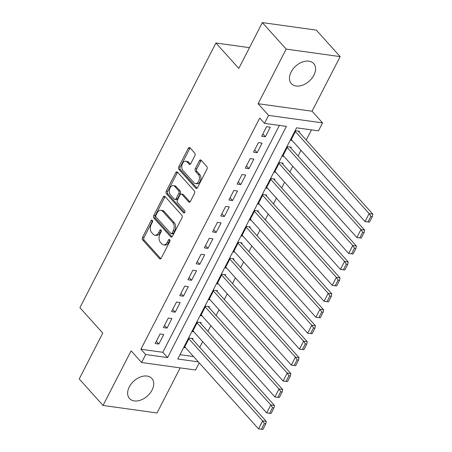 <?xml version="1.0" encoding="UTF-8"?>
<svg xmlns="http://www.w3.org/2000/svg" width="452" height="452" viewBox="0 0 452 452"><rect width="100%" height="100%" fill="white"/><g stroke="black" fill="none" stroke-linecap="round" stroke-linejoin="round"><path stroke-width="0.68" d="M152.307 220.316A1.322 0.853 -82.1 0 0 151.928 220.101A1.322 0.853 -82.1 0 0 151.092 220.683L142.544 237.311A1.893 1.215 -82.1 0 0 142.679 239.922L159.511 258.651A1.893 1.215 -82.1 0 0 160.059 258.956A1.893 1.215 -82.1 0 0 161.251 258.126L169.799 241.498A1.322 0.853 -82.1 0 0 169.709 239.673A1.322 0.853 -82.1 0 0 169.325 239.458A1.322 0.853 -82.1 0 0 168.489 240.04L167.381 242.193A6.045 3.893 -82.1 0 1 163.556 244.854A6.045 3.893 -82.1 0 1 161.816 243.871L160.415 242.312A6.045 3.893 -82.1 0 1 159.997 233.972L161.098 231.819A1.322 0.853 -82.1 0 0 161.008 229.995A1.322 0.853 -82.1 0 0 160.629 229.78A1.322 0.853 -82.1 0 0 159.788 230.362L158.686 232.514A6.045 3.893 -82.1 0 1 154.855 235.176A6.045 3.893 -82.1 0 1 153.115 234.192L151.714 232.633A6.045 3.893 -82.1 0 1 151.296 224.294L152.403 222.141A1.322 0.853 -82.1 0 0 152.307 220.316M152.567 220.853A1.322 0.853 -82.1 0 0 152.55 220.887L144.007 237.515A1.893 1.215 -82.1 0 0 144.137 240.119L160.827 258.691M169.963 240.215A1.322 0.853 -82.1 0 0 169.946 240.244L168.845 242.396L167.381 242.193M161.268 230.537A1.322 0.853 -82.1 0 0 161.251 230.565L160.144 232.718L158.686 232.514M291.133 72.004A15.018 10.097 138.1 0 0 291.342 83.631A15.018 10.097 138.1 0 0 313.891 75.173A15.018 10.097 138.1 0 0 313.682 63.551A15.018 10.097 138.1 0 0 291.133 72.004M129.295 386.901A15.018 10.097 138.1 0 0 129.504 398.528A15.018 10.097 138.1 0 0 152.053 390.07A15.018 10.097 138.1 0 0 151.844 378.448A15.018 10.097 138.1 0 0 129.295 386.901M194.863 155.68A1.893 1.215 -82.1 0 0 194.733 153.075L190.009 147.815A1.893 1.215 -82.1 0 0 189.467 147.51A1.893 1.215 -82.1 0 0 188.269 148.341L178.783 166.811A1.893 1.215 -82.1 0 0 178.913 169.415L195.75 188.145A1.893 1.215 -82.1 0 0 196.292 188.456A1.893 1.215 -82.1 0 0 197.484 187.625L206.976 169.155A1.893 1.215 -82.1 0 0 206.846 166.551L201.14 160.2A1.893 1.215 -82.1 0 0 200.598 159.895A1.893 1.215 -82.1 0 0 199.4 160.726L195.337 168.63A1.893 1.215 -82.1 0 0 195.473 171.235L198.298 174.382A5.057 3.254 -82.1 0 1 199.106 180.235A5.057 3.254 -82.1 0 1 195.45 183.58A5.057 3.254 -82.1 0 1 193.998 182.755L182.913 170.427A5.057 3.254 -82.1 0 1 182.111 164.568A5.057 3.254 -82.1 0 1 185.761 161.228A5.057 3.254 -82.1 0 1 187.218 162.053L189.066 164.104A1.893 1.215 -82.1 0 0 189.608 164.415A1.893 1.215 -82.1 0 0 190.806 163.584L194.863 155.68M262.352 22.6L316.327 30.114L340.153 56.619L286.178 49.104L262.352 22.6L238.797 68.438L215.926 42.991L79.902 307.665L102.773 333.113L79.213 378.951L103.033 405.455L131.103 350.848L141.583 362.51L145.68 354.537L140.917 349.238L259.73 118.051L264.493 123.351L268.59 115.379L322.57 122.887L318.468 130.86L296.591 127.814L177.772 359.007L198.304 361.866M286.178 49.104L258.109 103.717L268.59 115.379M164.997 196.49A1.893 1.215 -82.1 0 0 164.455 196.185A1.893 1.215 -82.1 0 0 163.257 197.015L153.765 215.48A1.893 1.215 -82.1 0 0 153.895 218.084L170.732 236.82A1.893 1.215 -82.1 0 0 171.28 237.125A1.893 1.215 -82.1 0 0 172.472 236.294L181.964 217.83A1.893 1.215 -82.1 0 0 181.834 215.22L164.997 196.49M166.274 191.145L175.766 172.675A1.893 1.215 -82.1 0 1 176.958 171.845A1.893 1.215 -82.1 0 1 177.506 172.155L194.337 190.885A1.893 1.215 -82.1 0 1 194.473 193.49L190.411 201.394A1.893 1.215 -82.1 0 1 189.213 202.225A1.893 1.215 -82.1 0 1 188.67 201.92L181.84 194.32A1.893 1.215 -82.1 0 0 181.297 194.015A1.893 1.215 -82.1 0 0 180.099 194.846L177.41 200.089A1.893 1.215 -82.1 0 0 177.54 202.694L184.648 210.604A1.322 0.853 -82.1 0 1 184.857 212.135A1.322 0.853 -82.1 0 1 183.902 213.011A1.322 0.853 -82.1 0 1 183.523 212.796L166.404 193.75A1.893 1.215 -82.1 0 1 166.274 191.145L167.732 191.349L177.224 172.879L175.766 172.675M103.033 405.455L157.013 412.97L180.184 367.883M299.032 132.063L299.444 131.266L295.794 130.758L290.879 140.323L292.167 140.504M290.839 148.007L291.246 147.205L287.602 146.702L282.686 156.268L283.975 156.448M282.647 163.952L283.054 163.149L279.409 162.647L274.488 172.212L275.776 172.387M274.449 179.896L274.861 179.094L271.211 178.591L266.296 188.156L267.584 188.331M266.256 195.835L266.663 195.038L263.019 194.535L258.103 204.101L259.392 204.276M258.064 211.779L258.471 210.982L254.826 210.479L249.905 220.045L251.193 220.22M249.866 227.723L250.278 226.927L246.628 226.418L241.713 235.989L243.001 236.164M241.673 243.668L242.086 242.871L238.436 242.362L233.52 251.933L234.808 252.109M233.481 259.612L233.887 258.815L230.243 258.307L225.328 267.878L226.61 268.053M225.282 275.556L225.695 274.76L222.045 274.251L217.129 283.822L218.418 283.997M217.09 291.5L217.502 290.704L213.852 290.195L208.937 299.766L210.225 299.942M208.897 307.445L209.304 306.648L205.66 306.14L200.744 315.711L202.033 315.886M200.705 323.389L201.112 322.592L197.467 322.084L192.546 331.649L193.835 331.83M160.093 333.971L155.177 343.537L158.827 344.045L163.743 334.474L160.093 333.971M168.291 318.027L163.375 327.593L167.02 328.101L171.935 318.53L168.291 318.027M176.483 302.083L171.568 311.648L175.212 312.157L180.133 302.586L176.483 302.083M184.676 286.139L179.76 295.704L183.41 296.213L188.326 286.641L184.676 286.139M192.874 270.194L187.953 279.76L191.603 280.268L196.518 270.703L192.874 270.194M201.067 254.25L196.151 263.815L199.795 264.324L204.711 254.758L201.067 254.25M209.259 238.306L204.344 247.871L207.993 248.38L212.909 238.814L209.259 238.306M217.457 222.361L212.536 231.927L216.186 232.435L221.101 222.87L217.457 222.361M225.65 206.417L220.734 215.983L224.378 216.491L229.294 206.926L225.65 206.417M233.842 190.473L228.927 200.038L232.571 200.547L237.492 190.981L233.842 190.473M242.035 174.528L237.119 184.094L240.769 184.602L245.685 175.037L242.035 174.528M250.233 158.584L245.317 168.15L248.962 168.658L253.877 159.093L250.233 158.584M258.425 142.64L253.51 152.205L257.154 152.714L262.075 143.148L258.425 142.64M140.917 349.238L162.799 352.283L279.387 125.424M265.352 136.77L270.268 127.204L266.618 126.696L261.702 136.261L265.352 136.77L262.866 134.001M199.716 347.356L202.654 341.644M207.914 331.412L210.847 325.7M216.107 315.468L219.045 309.756M224.299 299.523L227.237 293.811M232.497 283.579L235.43 277.867M240.69 267.635L243.628 261.923M248.882 251.691L251.82 245.978M257.075 235.746L260.013 230.034M265.273 219.802L268.205 214.09M273.466 203.858L276.404 198.145M281.658 187.913L284.596 182.201M289.856 171.969L292.789 166.257M298.049 156.025L300.987 150.313M306.241 140.08L311.479 129.888M179.998 354.679L193.541 356.56M192.507 339.333L192.919 338.537L189.269 338.028L184.354 347.594L185.642 347.774M249.47 47.663L215.926 42.991M258.109 103.717L312.083 111.226L340.153 56.619M312.083 111.226L322.57 122.887M199.225 362.888L195.558 370.024L141.583 362.51M145.68 354.537L167.562 357.583L286.376 126.396L264.493 123.351M162.799 352.283L167.562 357.583M158.827 344.045L156.341 341.277M167.02 328.101L164.534 325.333M175.212 312.157L172.726 309.388M183.41 296.213L180.924 293.444M191.603 280.268L189.117 277.5M199.795 264.324L197.309 261.555M207.993 248.38L205.507 245.611M216.186 232.435L213.7 229.667M224.378 216.491L221.892 213.723M232.571 200.547L230.085 197.778M240.769 184.602L238.283 181.834M248.962 168.658L246.476 165.89M257.154 152.714L254.668 149.945M154.855 235.176L156.319 235.379A6.045 3.893 -82.1 0 0 160.144 232.718M163.556 244.854L165.014 245.057A6.045 3.893 -82.1 0 0 168.845 242.396M165.144 196.654A1.893 1.215 -82.1 0 0 164.714 197.219L155.222 215.683A1.893 1.215 -82.1 0 0 155.358 218.288L172.042 236.859M155.963 215.214A1.322 0.853 -82.1 0 0 156.053 217.039L170.828 233.486A1.322 0.853 -82.1 0 0 171.212 233.701A1.322 0.853 -82.1 0 0 172.048 233.119L173.212 230.848A6.045 3.893 -82.1 0 0 172.794 222.508L162.692 211.27A6.045 3.893 -82.1 0 0 160.952 210.287A6.045 3.893 -82.1 0 0 157.126 212.948L155.963 215.214M171.212 233.701L172.67 233.904A1.322 0.853 -82.1 0 0 173.506 233.322L172.048 233.119M160.952 210.287L162.415 210.491A6.045 3.893 -82.1 0 1 164.155 211.474L174.252 222.712A6.045 3.893 -82.1 0 1 174.675 231.051L173.506 233.322M177.653 172.319A1.893 1.215 -82.1 0 0 177.224 172.879M189.981 201.959L183.303 194.524A1.893 1.215 -82.1 0 0 182.755 194.219L181.297 194.015M184.631 212.609L167.862 193.953L166.404 193.75M174.754 186.439A5.057 3.254 -82.1 0 0 173.302 185.619A5.057 3.254 -82.1 0 0 169.653 188.959A5.057 3.254 -82.1 0 0 170.455 194.812L174.359 199.157A1.893 1.215 -82.1 0 0 174.901 199.462A1.893 1.215 -82.1 0 0 176.099 198.631L178.794 193.388A1.893 1.215 -82.1 0 0 178.659 190.784L174.754 186.439L176.218 186.642A5.057 3.254 -82.1 0 0 174.76 185.823L173.302 185.619M174.901 199.462L176.359 199.665A1.893 1.215 -82.1 0 0 177.557 198.835L176.099 198.631M176.218 186.642L180.122 190.987A1.893 1.215 -82.1 0 1 180.252 193.592L177.557 198.835M167.732 191.349A1.893 1.215 -82.1 0 0 167.862 193.953M185.761 161.228L187.218 161.432A5.057 3.254 -82.1 0 1 188.676 162.257L190.377 164.144M195.45 183.58L196.908 183.778A5.057 3.254 -82.1 0 0 200.564 180.438A5.057 3.254 -82.1 0 0 199.761 174.585L198.298 174.382M201.287 160.364A1.893 1.215 -82.1 0 0 200.863 160.929L196.801 168.833A1.893 1.215 -82.1 0 0 196.931 171.438L199.761 174.585M190.156 147.979A1.893 1.215 -82.1 0 0 189.733 148.544L180.241 167.014A1.893 1.215 -82.1 0 0 180.371 169.619L197.061 188.185M262.923 429.4L265.793 423.818L264.335 423.614L261.465 429.197L262.923 429.4L258.516 428.863L184.766 346.797M188.863 338.825L262.618 420.891L266.262 421.4L191.631 338.356M261.465 429.197L258.516 428.863L262.618 420.891L264.335 423.614M265.793 423.818L266.262 421.4M271.121 413.456L273.985 407.873L272.528 407.67L269.658 413.252L271.121 413.456L266.714 412.919L192.959 330.853M197.055 322.881L270.81 404.947L274.454 405.455L199.824 322.412M269.658 413.252L266.714 412.919L270.81 404.947L272.528 407.67M273.985 407.873L274.454 405.455M279.313 397.511L282.178 391.929L280.72 391.726L277.856 397.308L279.313 397.511L274.906 396.975L201.151 314.908M205.248 306.936L279.003 389.002L282.653 389.511L208.022 306.467M277.856 397.308L274.906 396.975L279.003 389.002L280.72 391.726M282.178 391.929L282.653 389.511M287.506 381.567L290.376 375.985L288.918 375.781L286.048 381.364L287.506 381.567L283.099 381.03L209.349 298.964M213.446 290.992L287.195 373.058L290.845 373.567L216.214 290.529M286.048 381.364L283.099 381.03L287.195 373.058L288.918 375.781M290.376 375.985L290.845 373.567M295.698 365.623L298.569 360.041L297.111 359.837L294.241 365.419L295.698 365.623L291.297 365.086L217.542 283.02M221.638 275.053L295.393 357.114L299.038 357.622L224.407 274.584M294.241 365.419L291.297 365.086L295.393 357.114L297.111 359.837M298.569 360.041L299.038 357.622M303.897 349.678L306.761 344.096L305.303 343.899L302.439 349.475L303.897 349.678L299.49 349.142L225.734 267.081M229.831 259.109L303.586 341.17L307.236 341.678L232.599 258.64M302.439 349.475L299.49 349.142L303.586 341.17L305.303 343.899M306.761 344.096L307.236 341.678M312.089 333.734L314.959 328.152L313.496 327.954L310.631 333.531L312.089 333.734L307.682 333.197L233.927 251.137M238.029 243.165L311.778 325.225L315.428 325.734L240.797 242.696M310.631 333.531L307.682 333.197L311.778 325.225L313.496 327.954M314.959 328.152L315.428 325.734M320.282 317.79L323.152 312.213L321.694 312.01L318.824 317.587L320.282 317.79L315.88 317.253L242.125 235.193M246.221 227.22L319.976 309.281L323.621 309.789L248.99 226.751M318.824 317.587L315.88 317.253L319.976 309.281L321.694 312.01M323.152 312.213L323.621 309.789M328.48 301.846L331.344 296.269L329.887 296.066L327.016 301.642L328.48 301.846L324.073 301.309L250.318 219.248M254.414 211.276L328.169 293.337L331.813 293.845L257.182 210.807M327.016 301.642L324.073 301.309L328.169 293.337L329.887 296.066M331.344 296.269L331.813 293.845M336.672 285.901L339.542 280.325L338.079 280.121L335.214 285.698L336.672 285.901L332.265 285.365L258.51 203.304M262.606 195.332L336.361 277.392L340.011 277.901L265.38 194.863M335.214 285.698L332.265 285.365L336.361 277.392L338.079 280.121M339.542 280.325L340.011 277.901M344.865 269.957L347.735 264.38L346.277 264.177L343.407 269.754L344.865 269.957L340.458 269.42L266.708 187.36M270.804 179.387L344.56 261.448L348.204 261.957L273.573 178.919M343.407 269.754L340.458 269.42L344.56 261.448L346.277 264.177M347.735 264.38L348.204 261.957M353.063 254.013L355.927 248.436L354.47 248.233L351.599 253.809L353.063 254.013L348.656 253.476L274.901 171.415M278.997 163.443L352.752 245.504L356.396 246.012L281.765 162.974M351.599 253.809L348.656 253.476L352.752 245.504L354.47 248.233M355.927 248.436L356.396 246.012M361.255 238.068L364.12 232.492L362.662 232.288L359.798 237.865L361.255 238.068L356.848 237.532L283.093 155.471M287.189 147.499L360.945 229.559L364.594 230.068L289.964 147.03M359.798 237.865L356.848 237.532L360.945 229.559L362.662 232.288M364.12 232.492L364.594 230.068M369.448 222.124L372.318 216.548L370.86 216.344L367.99 221.921L369.448 222.124L365.041 221.587L291.286 139.527M295.388 131.555L369.137 213.615L372.787 214.124L298.156 131.086M367.99 221.921L365.041 221.587L369.137 213.615L370.86 216.344M372.318 216.548L372.787 214.124M152.55 220.887L151.092 220.683M169.946 240.244L168.489 240.04M161.251 230.565L159.788 230.362M160.663 258.81L159.511 258.651M144.137 240.119L142.679 239.922M144.007 237.515L142.544 237.311M171.884 236.978L170.732 236.82M155.358 218.288L153.895 218.084M155.222 215.683L153.765 215.48M164.714 197.219L163.257 197.015M174.675 231.051L173.212 230.848M174.252 222.712L172.794 222.508M164.155 211.474L162.692 211.27M189.817 202.078L188.67 201.92M183.303 194.524L181.84 194.32M184.326 212.909L183.523 212.796M180.252 193.592L178.794 193.388M180.122 190.987L178.659 190.784M190.213 164.268L189.066 164.104M188.676 162.257L187.218 162.053M196.931 171.438L195.473 171.235M196.801 168.833L195.337 168.63M200.863 160.929L199.4 160.726M196.897 188.309L195.75 188.145M180.371 169.619L178.913 169.415M180.241 167.014L178.783 166.811M189.733 148.544L188.269 148.341"/></g></svg>

